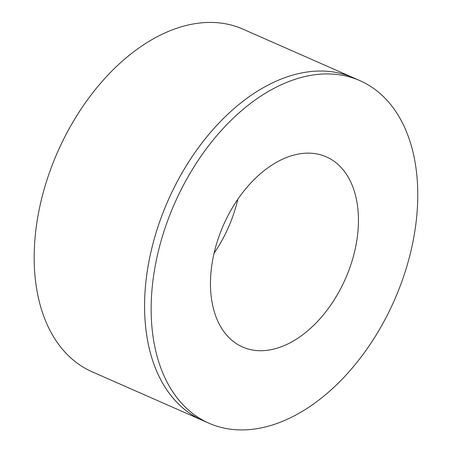 <?xml version="1.0" encoding="UTF-8"?>
<svg xmlns="http://www.w3.org/2000/svg" width="452" height="452" viewBox="0 0 452 452"><rect width="100%" height="100%" fill="white"/><g stroke="black" fill="none" stroke-linecap="round" stroke-linejoin="round"><path stroke-width="0.68" d="M296.574 74.083A187.184 120.068 -66.2 0 1 353.306 77.727A187.184 120.068 113.8 0 0 353.294 77.727A187.184 120.068 113.8 0 0 296.568 74.083A187.184 120.068 113.8 0 0 153.663 241.057A187.184 120.068 113.8 0 0 202.445 420.354A187.184 120.068 113.8 0 0 202.456 420.36A187.184 120.068 -66.2 0 1 153.669 241.063A187.184 120.068 -66.2 0 1 296.574 74.083M303.151 76.976A187.184 120.068 113.8 0 0 160.24 243.956A187.184 120.068 113.8 0 0 209.027 423.253A187.184 120.068 113.8 0 0 394.342 300.32A187.184 120.068 113.8 0 0 359.877 80.625A187.184 120.068 113.8 0 0 303.151 76.976M294.828 154.833A103.887 66.636 -66.2 0 1 326.31 156.855A103.887 66.636 -66.2 0 1 345.441 278.788A103.887 66.636 -66.2 0 1 242.588 347.017A103.887 66.636 -66.2 0 1 215.514 247.51A103.887 66.636 -66.2 0 1 294.828 154.833M214.095 253.154A103.887 66.636 113.8 0 0 237.837 199.225M202.445 420.354L92.05 371.753A187.184 120.068 -66.2 0 1 43.262 192.456A187.184 120.068 -66.2 0 1 186.173 25.476A187.184 120.068 -66.2 0 1 242.899 29.12L359.877 80.625M202.456 420.36L209.027 423.253"/></g></svg>
